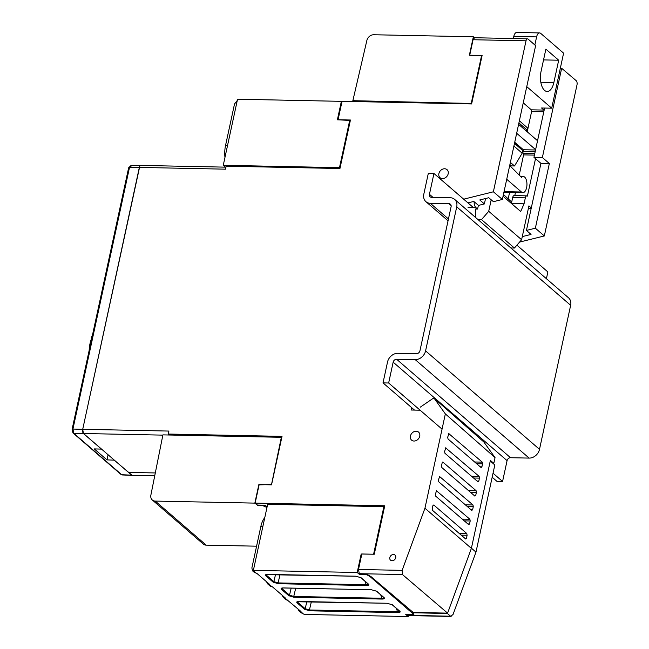 <?xml version="1.0" encoding="UTF-8"?>
<svg xmlns="http://www.w3.org/2000/svg" width="649" height="649" viewBox="0 0 649 649"><rect width="100%" height="100%" fill="white"/><g stroke="black" fill="none" stroke-linecap="round" stroke-linejoin="round"><path stroke-width="0.97" d="M225.974 167.158L140.841 165.422A3.221 1.558 91.2 0 0 139.348 167.41L82.723 429.297A3.221 1.558 91.2 0 0 83.502 433.508L128.502 472.399L155.306 472.951L128.543 472.399M448.183 173.77A5.322 4.316 -49.2 0 0 446.885 169.543A5.322 4.316 -49.2 0 0 440.273 170.857A5.322 4.316 -49.2 0 0 439.933 177.591A5.322 4.316 -49.2 0 0 444.695 178.102A5.322 4.316 -49.2 0 0 448.183 173.77M419.733 436.217A5.314 4.316 -49.2 0 0 418.418 431.991A5.314 4.316 -49.2 0 0 411.823 433.305A5.314 4.316 -49.2 0 0 411.474 440.022A5.314 4.316 -49.2 0 0 416.236 440.549A5.314 4.316 -49.2 0 0 419.733 436.217M395.728 557.694A3.383 2.742 -49.2 0 0 394.941 555.033A3.383 2.742 -49.2 0 0 390.698 555.836A3.383 2.742 -49.2 0 0 390.52 560.152A3.383 2.742 -49.2 0 0 393.537 560.428A3.383 2.742 -49.2 0 0 395.728 557.694M424.949 508.24L471.377 548.364L447.591 613.127L402.477 574.568L402.137 570.366L424.949 508.24L445.344 413.9L434.238 398.405L433.11 398.389L420.195 407.207M419.554 410.192L411.101 410.014L411.62 407.613M463.686 199.186L493.37 191.796L502.358 199.462L535.62 45.649L528.083 39.078A3.221 1.558 -88.8 0 0 527.507 38.826A3.221 1.558 -88.8 0 0 526.014 40.814L493.37 191.796M527.507 38.826L474.573 37.739L473.064 39.735L469.722 55.189L482.11 55.449L471.62 103.954L342.055 101.309L338.064 119.757L350.436 120.008L339.946 168.521L226.177 166.193L225.536 169.17L139.348 167.41M82.723 429.297L168.91 431.066L168.269 434.043L282.023 436.363L271.542 484.844L259.146 484.592L255.146 503.113L384.752 505.766L374.27 554.238L361.85 553.978L358.499 569.473L359.295 573.684L360.154 574.414L367.407 574.56L370.944 576.563L413.137 612.429L447.591 613.127M169.397 435.017L168.269 434.043M439.681 476.301L438.424 480.098L438.765 481.85L471.807 510.406L472.642 509.676L473.283 506.699L467.377 506.577M465.382 504.849L472.983 504.963L439.446 476.398M472.983 504.963L473.283 506.699M445.855 447.729L444.597 451.526L444.946 453.278L477.98 481.834L478.816 481.104L479.457 478.126L473.559 478.005M471.563 476.285L479.157 476.39L445.62 447.834M479.157 476.398L479.457 478.126M448.946 433.443L447.688 437.248L448.037 438.992L481.071 467.548L481.907 466.818L482.548 463.84L476.642 463.719M474.646 461.999L482.248 462.112L448.71 433.548M482.248 462.112L482.548 463.84M442.156 462.834L441.515 465.812L441.855 467.564L474.898 496.12L475.725 495.39L476.374 492.413L470.468 492.291M442.156 462.842L443.032 462.129L442.529 462.112M442.772 462.015L476.074 490.676L476.374 492.413M436.59 490.587L435.333 494.384L435.682 496.136L468.716 524.684L469.551 523.962L470.192 520.985L464.286 520.863M462.299 519.135L469.892 519.249L436.355 490.685M469.892 519.249L470.192 520.985M471.377 548.364L490.384 460.425L493.808 463.354L495.049 457.626L445.344 413.9M466.461 538.24L465.633 538.97L432.591 510.422M432.591 510.414L432.242 508.67L432.891 505.693L433.767 504.979L466.801 533.535L467.102 535.271L466.461 538.248L464.741 538.208M434.238 398.405L483.797 441.937L495.049 457.626M511.696 202.066L503.437 194.505M514.552 143.08L516.117 144.443L516.555 143.867M509.911 164.562L511.469 165.909L514.527 165.974L522.177 153.221L522.745 150.6L514.503 143.324M502.358 199.462L493.435 201.685L488.738 197.726L479.765 199.965L484.381 203.94L478.483 205.409L473.786 201.45L467.986 202.894M267.161 506.601L264.711 505.214L257.45 505.068L255.146 503.113M459.208 533.421L466.801 533.535M467.11 535.271L461.204 535.149M492.94 463.337L493.808 463.354M467.832 523.921L469.551 523.962M468.473 490.571L476.074 490.676M474.013 495.349L475.725 495.39M480.187 466.785L481.907 466.818M477.096 481.071L478.816 481.104M470.923 509.635L472.642 509.676M508.183 198.854L509.587 192.339M519.378 120.763L527.621 128.04L526.404 131.09M518.908 122.921L527.175 130.1M510.374 162.404L514.527 165.974M484.381 203.94L485.549 198.521M513.911 146.033L522.177 153.221M522.283 236.601L531.036 234.435L526.436 230.411L540.933 163.353L533.957 157.318L544.608 108.05M533.957 157.318L542.369 157.496L561.653 68.275L560.33 68.25M540.933 163.353L549.346 163.524L542.369 157.496M561.653 68.275L576.207 80.687A3.221 1.558 91.2 0 1 576.993 84.905L544.333 235.952L519.573 242.085M475.977 552.129L494.822 464.96L490.263 461.025L471.417 548.186L475.977 552.129L453.043 614.473L450.698 616.331A3.221 1.558 -88.8 0 1 450.52 616.209L447.404 613.475L412.837 612.77L413.9 614.733L406.59 614.587L408.01 615.577L451.136 616.453M154.722 475.863L132.209 475.409L128.543 472.415M154.746 475.733L131.763 475.263M549.346 163.524L535.36 228.205L544.333 235.952M526.436 230.411L535.36 228.205M448.345 614.303L450.698 616.331M412.942 612.267L412.837 612.77M341.942 101.836L341.374 101.341L237.55 99.216L223.264 165.284L339.484 167.661L349.697 120.398L350.249 120.868M341.374 101.341L337.383 119.797L349.697 120.398M237.266 100.522L234.508 104.01L225.552 145.433L227.58 145.311M224.968 157.407A18.829 9.127 -88.8 0 1 225.552 145.433M339.484 167.661L340.027 168.14M223.264 165.284L225.422 167.15M108.091 454.754L106.98 459.89L94.267 448.905L101.544 449.1M114.321 460.141L106.98 459.89M72.266 429.63L72.939 429.046L73.718 433.248L72.988 432.932M131.552 165.763L128.81 168.099M120.99 474.419L122.19 474.922M132.201 475.409L114.305 460.206M101.528 449.165L83.478 433.556L82.699 429.354L139.795 166.193M92.166 336.507L91.85 336.498A21.49 10.416 91.2 0 0 91.477 337.318L91.988 337.326M89.181 350.33A20.565 9.97 91.2 0 1 91.801 337.942L91.477 337.318M266.601 581.796L267.534 583.8L270.235 586.136L272.385 586.793L285.341 597.997L283.199 597.34L285.901 599.676L287.661 600.325L284.952 597.989M264.792 517.561A18.845 9.135 -88.8 0 0 260.809 526.639L251.869 568.005L252.583 570.885L254.53 571.363L253.378 570.366L357.193 572.491L359.627 574.584L366.945 574.819L369.995 576.563L411.977 612.851L412.894 614.514L405.747 614.449L408.18 616.55L304.357 614.425L300.844 612.599L298.864 610.879L301.006 611.528L287.661 600.325M282.266 595.336L283.199 597.34M267.534 583.8L269.676 584.457L256.728 573.262L254.57 572.596L252.583 570.885M297.493 601.704L297.786 602.313L297.104 602.864C296.309 601.988 296.869 601.518 298.775 601.461L386.909 603.262L392.377 604.779L399.849 611.244C400.636 612.112 399.93 612.567 397.715 612.599L397.553 611.796C399.516 611.934 400.141 611.65 399.419 610.936A0.641 0.519 -49.2 0 0 399.849 611.244M309.581 610.798L304.495 609.257L305.184 608.705L309.419 609.987L309.581 610.798L397.715 612.599M266.155 574.673L266.463 575.241L265.774 575.793C264.979 574.909 265.538 574.446 267.445 574.381L355.579 576.19L361.047 577.707L368.518 584.165C369.305 585.033 368.6 585.487 366.385 585.528L366.223 584.717C368.186 584.854 368.81 584.571 368.097 583.857A0.641 0.519 -49.2 0 0 368.518 584.165M266.682 574.495L266.463 575.241L273.862 581.634L278.088 582.916L278.251 583.719L273.164 582.177L273.854 581.626L275.509 574.592M371.471 589.73L283.224 587.97L281.828 588.164L282.128 588.773L281.439 589.333C280.644 588.448 281.204 587.986 283.11 587.921L371.244 589.722L376.712 591.247L384.184 597.705C384.971 598.573 384.265 599.027 382.05 599.068L381.888 598.256C383.851 598.394 384.476 598.11 383.762 597.396A0.641 0.519 -49.2 0 0 384.184 597.705M293.916 597.258L288.829 595.717L289.519 595.165L293.754 596.455L293.916 597.258L382.05 599.068M297.932 608.876L298.864 610.879M376.712 591.247A0.641 0.519 130.8 0 1 376.42 591.134L371.244 589.722M355.693 576.239L266.163 574.641M360.747 577.586L355.579 576.19M297.469 601.761L386.909 603.262M384.443 507.161L383.875 506.674L267.656 504.297L253.378 570.366M408.18 616.55L408.391 615.585M413.145 613.346L412.894 614.514M412.237 611.658L411.977 612.851M370.1 576.085L369.995 576.563M359.741 574.065L359.627 574.584M357.193 572.491L361.193 554.011L361.736 554.489M361.193 554.011L374.011 554.23M383.875 506.674L373.662 553.922M568.524 297.81A9.662 7.845 130.8 0 1 570.649 305.298L456.726 206.828A9.662 7.845 130.8 0 0 454.592 199.348L568.524 297.81M454.592 199.348A9.662 7.845 130.8 0 0 450.203 197.726L431.617 197.345A3.221 2.612 130.8 0 1 430.157 196.809A3.221 2.612 130.8 0 1 429.443 194.319L433.946 173.486L428.316 173.364L423.813 194.197A9.662 7.845 130.8 0 0 425.939 201.685A9.662 7.845 130.8 0 0 430.328 203.299L448.921 203.681A3.221 2.612 130.8 0 1 450.382 204.224A3.221 2.612 130.8 0 1 451.096 206.715L419.952 350.76A3.221 2.612 130.8 0 1 416.488 353.681L397.902 353.299A9.662 7.845 130.8 0 0 387.518 362.053L383.015 382.886L388.646 382.999L393.156 362.166A3.221 2.612 130.8 0 1 396.612 359.246L415.206 359.627A9.662 7.845 130.8 0 0 425.582 350.874L539.506 449.335L570.649 305.298M539.506 449.335A9.662 7.845 130.8 0 1 529.13 458.097L415.206 359.627M492.169 477.226L496.939 481.347L502.569 481.469L507.08 460.636A3.221 2.612 130.8 0 1 510.536 457.715L529.13 458.097M546.409 278.705L547.87 271.947L516.896 245.176M433.946 173.486L473.421 207.599M388.646 382.999L442.05 429.151M493.037 473.218L502.569 481.469M383.015 382.886L414.484 410.087M425.582 350.874L456.726 206.828M257.329 504.963L254.846 503.121L155.249 501.085A6.441 5.224 130.8 0 1 152.32 500.006A6.441 5.224 130.8 0 1 150.876 495.122L162.907 434.879L281.35 437.304L271.452 484.844M256.582 546.182L206.228 545.152A6.441 5.224 130.8 0 1 203.299 544.073L152.32 500.006M257.272 505.222L262.188 505.376L266.966 507.502M259.089 484.868L271.136 484.56M258.837 484.649L254.846 503.121M539.587 32.921L516.766 32.45A6.441 3.123 91.2 0 0 513.789 36.433L536.601 36.896A6.441 3.123 -88.8 0 1 539.587 32.921A6.441 3.123 -88.8 0 1 540.739 33.407L563.592 53.161L551.699 108.196L526.753 86.641M523.248 102.858L531.304 109.819L543.976 110.079L541.558 107.985L551.699 108.196M475.806 217.683L475.344 209.019L477.599 209.067L475.96 207.656A6.441 3.123 -88.8 0 1 474.119 201.734M510.852 247.967L514.414 248.04L481.517 219.613L477.956 219.54M514.414 248.04L521.609 239.732L488.713 211.298L481.517 219.613M516.669 133.272L535.612 149.643M514.722 142.285L523.345 149.741L535.539 149.992M537.542 140.719L518.6 124.348M478.402 205.344L477.599 209.067M511.493 203.543L524.051 203.802L520.701 211.501L503.056 196.249M531.296 207.94L528.927 205.887L521.609 239.732M527.223 131.804L531.612 111.506A1.29 0.625 91.2 0 0 531.304 109.819M534.792 153.448L523.272 153.205A1.29 0.625 -88.8 0 1 522.964 151.525L523.345 149.741M523.272 153.205A1.29 0.625 -88.8 0 1 523.589 154.892L519.216 175.1M514.779 195.609L515.46 192.453M524.051 203.802L525.341 197.848A3.221 1.558 -88.8 0 1 526.826 195.86A3.221 1.558 -88.8 0 1 527.41 196.103L535.506 158.656M526.826 195.86L514.154 195.6A3.221 1.558 91.2 0 0 512.661 197.588L511.396 203.453M543.546 59.911L558.692 60.219L545.874 49.146L541.047 71.447A14.497 7.025 -88.8 0 0 547.164 91.477A14.497 7.025 -88.8 0 0 553.865 82.52L558.692 60.219M509.708 165.503L521.439 177.339A8.056 3.902 -88.8 0 1 523.216 176.504A8.056 3.902 -88.8 0 1 526.956 184.641A8.056 3.902 -88.8 0 1 522.891 192.607A8.056 3.902 -88.8 0 1 521.447 191.999L506.723 179.278M491.196 199.803L488.713 211.298M536.601 36.896L534.857 44.984M513.335 38.534L513.789 36.433M474.476 37.747L473.356 36.782L373.767 34.746A6.441 5.224 -49.2 0 0 366.863 40.473L352.853 100.676L471.726 103.467M353.859 101.552L352.853 100.676M471.296 103.102L481.517 55.838L481.947 56.212M473.356 36.782L469.365 55.254L481.517 55.838M402.137 570.366L358.499 569.473M473.064 39.735L526.014 40.814M162.85 435.13L83.502 433.508M402.477 574.568L359.295 573.684M450.52 616.209L407.426 615.325M139.324 167.458L129.484 167.507L72.939 429.046L82.699 429.354M83.478 433.556L73.718 433.248L121.679 474.703L131.609 475.165M302.767 613.386L300.617 611.52M256.331 573.245L254.173 571.388M271.996 586.785L269.286 584.449M304.495 609.257L297.104 602.864M273.164 582.177L265.774 575.793M366.385 585.528L278.251 583.719M288.829 595.717L281.439 589.333M260.809 526.639L262.853 526.509M291.174 588.132L289.519 595.165L282.128 588.773L282.347 588.035M383.892 597.591L376.42 591.134A0.641 0.519 130.8 0 1 376.371 591.093M380.712 594.849L381.888 598.256L293.754 596.455L295.693 588.229M365.046 581.309L366.223 584.717L278.088 582.916L280.027 574.689M396.377 608.389L397.553 611.796L309.419 609.987L311.358 601.769M306.839 601.672L305.184 608.705L297.786 602.313L298.013 601.574M430.328 203.299L448.443 218.956M429.443 194.319L432.988 197.377M396.612 359.246L510.536 457.715M507.08 460.636L393.156 362.166M451.128 205.587L448.921 203.681M206.228 545.152L155.249 501.085M468.075 207.493L475.96 207.656M528.367 208.467L531.166 208.524M543.805 111.758L531.612 111.506M522.964 151.525L535.149 151.777M534.435 155.111L523.589 154.892M512.661 197.588L525.341 197.848M553.865 82.52L540.828 82.253M504.054 191.642L521.447 191.999M130.984 165.552L128.648 167.775L72.104 429.322M73.013 432.98L120.974 474.435M122.223 474.946L132.153 475.409M130.944 165.519L140.557 165.463M121.014 474.476L122.199 474.914M72.096 429.322L72.964 432.948M368.34 584.173L360.755 577.594M399.67 611.253L392.085 604.673L386.999 603.294M425.939 201.685L448.053 220.79M528.318 208.694L531.117 208.751M523.216 176.504L520.563 176.455M522.891 192.607L503.924 192.218"/></g></svg>
